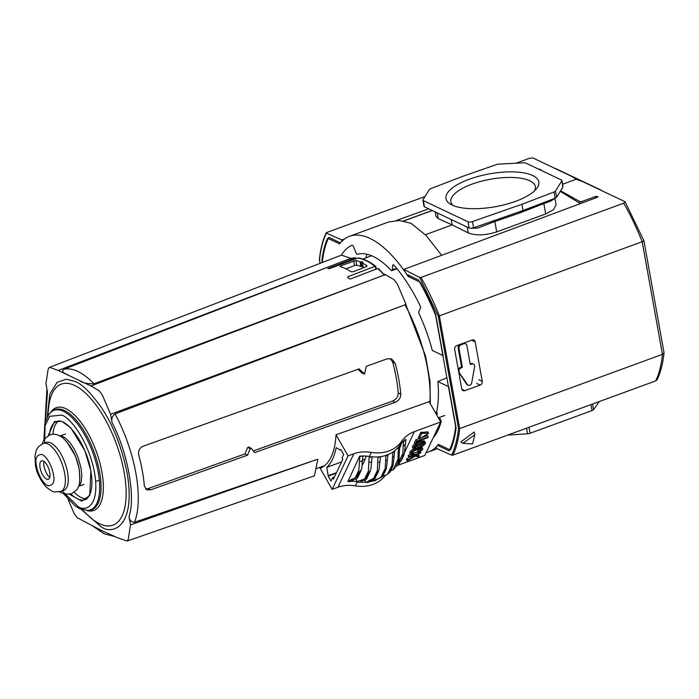 <?xml version="1.0" encoding="UTF-8"?>
<svg xmlns="http://www.w3.org/2000/svg" width="699" height="699" viewBox="0 0 699 699"><rect width="100%" height="100%" fill="white"/><g stroke="black" fill="none" stroke-linecap="round" stroke-linejoin="round"><path stroke-width="1.05" d="M341.427 255.152A105.54 43.705 69.9 0 1 352.008 245.297L352.043 245.288A2.368 0.979 -110.1 0 0 352.008 245.297M393.913 265.139L392.689 265.585A2.368 0.979 -110.1 0 1 393.1 264.807A2.368 0.979 -110.1 0 1 394.026 265.262A105.54 43.705 69.9 0 1 420.003 305.463A2.368 0.979 69.9 0 1 420.466 306.878A2.368 0.979 69.9 0 1 420.405 308.259L418.911 311.396A2.368 0.979 69.9 0 0 419.26 314.069A95.239 39.441 -110.1 0 1 432.314 350.487L443.105 355.616L435.704 314.48A131.036 54.269 69.9 0 0 420.868 283.383A3.381 1.398 69.9 0 0 419.487 281.846L408.233 276.498L409.92 275.878M366.87 254.209A105.54 43.705 -110.1 0 0 365.909 257.887M433.24 437.705A105.54 43.705 69.9 0 0 441.008 422.222A2.368 0.979 -110.1 0 0 441.008 421.025A2.368 0.979 -110.1 0 0 440.387 419.321L439.33 417.469M446.862 377.74L437.906 381.575L448.706 386.704L456.106 427.84A131.036 54.269 69.9 0 1 450.724 449.326A3.381 1.398 69.9 0 1 450.296 449.789A3.381 1.398 69.9 0 1 449.693 449.728L438.439 444.381A114.828 47.558 69.9 0 1 428.478 451.947A114.828 47.558 69.9 0 1 426.145 452.646M437.382 414.053A2.368 0.979 69.9 0 1 436.744 411.239A95.239 39.441 -110.1 0 0 437.906 381.575M466.583 384.135A2.7 2.263 115.4 0 0 467.386 384.843L468.216 385.236A2.7 2.263 -64.6 0 1 467.413 384.529L466.583 384.135L458.754 372.226M473.459 364.065L472.629 363.672A2.7 2.263 115.4 0 0 471.021 363.62L471.851 364.022A2.7 2.263 -64.6 0 1 473.459 364.065A2.7 2.263 -64.6 0 1 474.604 366.678L471.676 382.965A2.7 2.263 -64.6 0 1 469.824 385.289A2.7 2.263 -64.6 0 1 468.216 385.236M469.195 179.267A47.156 16.68 -10.2 0 0 450.54 204.23A47.156 16.68 -10.2 0 0 515.591 201.312A47.156 16.68 -10.2 0 0 536.483 188.765A47.156 16.68 -10.2 0 0 521.873 172.583A47.156 16.68 -10.2 0 0 469.195 179.267M534.534 190.844A42.927 15.186 -10.2 0 0 535.373 186.764A42.927 15.186 -10.2 0 0 471.982 184.16A42.927 15.186 -10.2 0 0 450.89 201.967A42.927 15.186 -10.2 0 0 453.092 205.497M435.94 434.14L435.346 433.284M392.689 265.585L392.322 269.849A2.368 0.979 69.9 0 1 391.921 270.627A2.368 0.979 69.9 0 1 391.056 270.242A95.239 39.441 -110.1 0 0 357.495 254.296A2.368 0.979 69.9 0 1 355.835 252.505L353.72 247.07A2.368 0.979 -110.1 0 0 352.025 245.288M322.283 262.509L321.907 260.412A131.036 54.269 69.9 0 1 327.281 238.918A3.381 1.398 69.9 0 1 327.717 238.464A3.381 1.398 69.9 0 1 328.312 238.525L339.565 243.872A114.828 47.558 69.9 0 1 349.526 236.297A114.828 47.558 69.9 0 1 408.233 276.498M471.851 364.022L470.873 364.371A0.673 0.568 -64.6 0 1 470.182 363.961L466.862 345.498A2.901 2.438 115.4 0 0 465.621 343.786L464.791 343.392A2.901 2.438 115.4 0 0 463.07 343.34L460.152 344.406A2.901 2.438 115.4 0 0 458.151 347.988L461.471 366.459A0.673 0.568 -64.6 0 1 461.008 367.29L460.029 367.648A2.7 2.263 115.4 0 0 458.273 369.561M471.021 363.62L470.182 363.934M441.663 255.318L426.172 235.546L411.117 223.357L399.356 220.517L388.661 221.967L349.526 236.297M465.621 343.786A2.901 2.438 115.4 0 0 463.9 343.733L460.982 344.799L460.152 344.406M458.71 371.955L467.413 384.529M459.348 372.261A2.7 2.263 -64.6 0 1 460.859 368.041L460.029 367.648M458.151 347.988L458.981 348.382L462.301 366.853A0.673 0.568 -64.6 0 1 461.838 367.683L460.859 368.041M458.981 348.382A2.901 2.438 -64.6 0 1 460.982 344.799M425.368 234.715L452.166 224.903L438.308 218.673L435.966 216.314L435.171 211.893M580.423 203.601L560.266 191.36M554.971 198.455L556.098 204.728L553.538 209.7L545.709 213.946L496.701 231.885C485.403 235.458 475.923 235.799 468.278 232.916L452.166 224.903L451.187 219.503M496.701 231.885L494.84 221.522L477.6 228.127L470.89 228.285L473.581 227.795L472.454 221.574L521.882 204.3L554.019 191.98L555.137 198.201L523.001 210.521L519.436 213.073L543.848 203.584L545.709 213.946M494.84 221.522L519.436 213.073M555.137 198.201L556.614 197.24L555.487 191.019L561.813 180.858L562.931 187.07L556.614 197.24L551.004 200.98L543.848 203.584M562.931 187.07L562.59 186.231M521.882 204.3L523.001 210.521L473.581 227.795M469.134 228.031L424.433 206.79L423.314 200.569L468.015 221.81L469.134 228.031L470.89 228.285M424.092 205.943L424.433 206.79M592.569 404.013L593.573 409.623L599.261 401.567M528.968 427.299L530.043 433.275L592.036 410.584L590.961 404.599M507.666 435.093L527.57 433.791L526.565 428.181M561.813 180.858A3.381 1.197 169.8 0 0 561.909 180.464A3.381 1.197 169.8 0 0 561.472 180.01L525.788 163.059A3.381 1.197 169.8 0 0 523.831 162.806L498.841 164.108A3.381 1.197 169.8 0 0 496.36 164.588L462.904 176.279L430.767 188.599A3.381 1.197 169.8 0 0 429.3 189.56L422.974 199.731A3.381 1.197 169.8 0 0 422.878 200.115L424.005 206.345M593.573 409.623A3.381 1.197 169.8 0 1 592.036 410.584M530.043 433.275A3.381 1.197 169.8 0 1 527.57 433.791M555.487 191.019A3.381 1.197 169.8 0 1 554.019 191.98M423.314 200.569A3.381 1.197 169.8 0 1 422.878 200.115M472.454 221.574A3.381 1.197 169.8 0 1 468.015 221.81M516.011 163.208L529.318 158.341L532.953 157.957L571.546 176.34L576.247 179.224L582.975 181.766L625.028 201.696L643.919 240.736L664.05 352.838C662.94 363.532 660.59 372.584 656.981 379.994M625.028 201.696L623.726 203.199L420.947 277.442L419.618 277.398L404.232 269.631L404.529 269.159L597.217 197.336L598.029 196.637L595.531 196.506L582.057 201.434L579.751 201.522L560.615 190.801M419.618 277.398L438.299 316.219L642.189 241.723C643.849 241.094 644.303 240.727 643.543 240.622M623.726 203.199A136.104 56.366 69.9 0 1 642.189 241.723L662.451 354.349L664.05 352.838M404.686 270.05L404.485 271.02A114.828 47.558 69.9 0 1 406.835 274.41L418.386 279.897A130.023 53.849 -110.1 0 1 435.66 315.476L455.652 426.608A130.023 53.849 -110.1 0 1 449.151 450.89L437.6 445.403A114.828 47.558 69.9 0 1 436.141 446.984L436.394 448.374L436.692 447.928L436.394 448.374L451.598 455.136L452.917 455.136L655.706 380.903L657.016 379.478M344.091 239.311L341.61 239.879L326.407 233.108L326.529 232.584L424.948 196.55M404.485 271.02L404.529 269.159M562.581 184.23L576.247 179.224M320.151 263.331L319.513 259.775C320.623 249.124 322.921 240.238 326.407 233.108L326.529 232.584M428.732 208.835L396.403 220.473M540.318 169.962L540.808 169.429L538.789 169.228M655.706 380.903A136.104 56.366 69.9 0 0 662.451 354.349L459.671 428.592L439.4 315.965A136.104 56.366 69.9 0 0 420.947 277.442M461.856 389.256L464.844 390.68A3.041 2.551 -64.6 0 1 463.035 390.627A3.041 2.551 -64.6 0 1 461.742 388.836L454.647 349.378A3.041 2.551 -64.6 0 1 456.735 345.629L472.07 340.02A3.041 2.551 -64.6 0 1 473.878 340.072A3.041 2.551 -64.6 0 1 475.171 341.863L471.711 340.221M478.806 379.679L482.266 381.322L475.171 341.863M482.266 381.322A3.041 2.551 -64.6 0 1 480.169 385.07L476.744 383.436M464.844 390.68L480.169 385.07M462.86 443.297L460.859 441.882L474.193 432.026L474.866 434.726L472.507 443.952L462.86 443.297L474.866 434.726M341.61 239.879L341.863 241.269A114.828 47.558 69.9 0 0 340.404 242.85L328.853 237.363A130.023 53.849 -110.1 0 0 322.353 261.644L322.492 262.431M319.513 259.775L319.784 259.128M341.863 241.269L342.894 240.692M438.299 316.219L458.5 428.47L459.671 428.592A136.104 56.366 69.9 0 1 452.917 455.136M437.6 445.403L439.278 444.774M371.283 452.393L369.343 456.491A33.77 28.476 25.4 0 0 371.868 456.831A33.77 28.476 25.4 0 0 377.976 456.928A33.77 28.476 25.4 0 0 380.343 456.683A33.77 28.476 25.4 0 0 385.9 455.407L385.105 470.715A40.525 34.172 -154.6 0 0 385.245 470.663A40.525 34.172 -154.6 0 0 385.385 470.61L386.495 468.138L387.884 454.682A33.77 28.476 25.4 0 0 392.724 452.148A33.77 28.476 25.4 0 0 394.516 450.881A33.77 28.476 25.4 0 0 398.413 447.115A33.77 28.476 25.4 0 0 399.749 445.359L401.698 441.261A33.77 28.476 -154.6 0 1 371.283 452.393A33.77 28.476 25.4 0 0 353.825 453.782L348.058 455.897L336.027 434.778A92.871 38.462 69.9 0 1 320.125 468.243L332.156 489.361L337.932 487.247A33.77 28.476 -154.6 0 1 355.389 485.849A33.77 28.476 25.4 0 0 385.193 475.565M386.093 455.704A34.137 28.781 25.4 0 0 387.071 455.364A34.137 28.781 25.4 0 0 388.032 454.988M385.385 470.61L382.973 475.687A40.525 34.172 -154.6 0 1 382.834 475.739A40.525 34.172 -154.6 0 1 382.694 475.792L378.299 478.806L376.027 479.304M376.691 479.164L373.904 480.667A33.77 28.476 -154.6 0 1 368.74 481.891M376.979 479.121L376.036 480.248A34.137 28.781 -154.6 0 1 375.075 480.624A34.137 28.781 -154.6 0 1 374.087 480.964M444.835 415.459L438.352 417.827M336.158 447.648A95.746 39.651 69.9 0 1 332.488 459.26A95.746 39.651 69.9 0 1 326.809 467.334L328.224 476.133L331.046 481.095L332.68 477.644L333.467 479.025L342.816 459.339L342.038 457.967L343.672 454.516L340.841 449.562L340.57 450.139L336.158 447.648M415.818 445.394A6.422 2.202 -29.7 0 1 417.163 444.581A7.899 2.709 -29.7 0 1 418.937 443.708A11.28 3.871 -29.7 0 1 420.518 443.07A11.28 3.871 -29.7 0 1 422.039 442.572A7.899 2.709 -29.7 0 1 423.55 442.24A6.422 2.202 -29.7 0 1 424.529 442.205A5.111 1.756 -29.7 0 1 425.315 442.563A4.622 1.581 -29.7 0 1 425.35 442.607A4.622 1.581 -29.7 0 1 424.319 444.678A5.111 1.756 -29.7 0 1 422.781 445.892A6.422 2.202 -29.7 0 1 421.427 446.705A7.899 2.709 -29.7 0 1 419.662 447.578A11.28 3.871 -29.7 0 1 418.116 448.199A11.28 3.871 -29.7 0 1 418.081 448.208A11.28 3.871 -29.7 0 1 418.046 448.225A11.28 3.871 -29.7 0 1 416.56 448.706A7.899 2.709 -29.7 0 1 415.049 449.038A6.422 2.202 -29.7 0 1 414.061 449.081A5.111 1.756 -29.7 0 1 413.275 448.723A4.622 1.581 -29.7 0 1 413.249 448.671A4.622 1.581 -29.7 0 1 414.28 446.6A5.111 1.756 -29.7 0 1 415.818 445.394L415.258 444.415M427.753 431.93L420.693 432.489L418.474 437.46M427.657 431.764L428.242 433.572L419.505 438.797L418.395 437.329M414.813 446.923A5.784 1.983 150.3 0 0 415.652 446.775A8.755 3.006 150.3 0 0 417.486 446.215A8.755 3.006 150.3 0 0 417.609 446.172L418.395 447.552A8.755 3.006 -29.7 0 1 418.273 447.596A8.755 3.006 -29.7 0 1 416.438 448.155A5.784 1.983 -29.7 0 1 415.433 448.312A3.879 1.328 -29.7 0 1 414.542 448.12A3.277 1.127 -29.7 0 1 414.446 448.007A3.277 1.127 -29.7 0 1 414.498 447.395A3.277 1.127 -29.7 0 1 415.389 446.338A3.879 1.328 -29.7 0 1 416.884 445.272A5.784 1.983 -29.7 0 1 418.124 444.608A8.755 3.006 -29.7 0 1 420.204 443.734A8.755 3.006 -29.7 0 1 422.161 443.131A5.784 1.983 -29.7 0 1 423.166 442.974A3.879 1.328 -29.7 0 1 424.057 443.166A3.277 1.127 -29.7 0 1 424.153 443.271A3.277 1.127 -29.7 0 1 424.101 443.882A3.277 1.127 -29.7 0 1 423.21 444.948A3.879 1.328 -29.7 0 1 421.715 446.014A5.784 1.983 -29.7 0 1 420.475 446.67A8.755 3.006 -29.7 0 1 418.509 447.509A8.755 3.006 -29.7 0 1 418.395 447.552M417.609 446.172A8.755 3.006 150.3 0 0 417.722 446.128A8.755 3.006 150.3 0 0 419.688 445.298A5.784 1.983 150.3 0 0 420.929 444.634A3.879 1.328 150.3 0 0 422.423 443.568A3.277 1.127 150.3 0 0 423 442.983M401.698 441.261A33.77 28.476 25.4 0 1 414.446 431.598L440.711 421.978L429.16 401.689L336.027 434.778M436.718 411.964L435.302 412.471M440.711 421.978L424.817 455.433L398.552 465.053A33.77 28.476 -154.6 0 0 396.482 465.91M436.823 412.62L435.634 413.057M437.635 431.169A101.32 41.957 69.9 0 1 437.041 431.86L435.809 432.314M348.058 455.897L332.156 489.361M369.343 456.491A33.77 28.476 25.4 0 0 369.282 456.482A33.77 28.476 25.4 0 0 362.886 455.966A33.77 28.476 25.4 0 0 359.67 456.141L347.84 481.672A33.744 28.449 25.4 0 1 351.012 481.497L353.476 479.837L356.944 478.666L357.652 476.762L350.435 479.951M351.186 481.227A33.77 28.476 -154.6 0 1 357.276 481.742L355.896 479.269M385.9 455.407A33.77 28.476 25.4 0 0 387.884 454.682M403.489 441.104L403.646 441.357A33.744 28.449 -154.6 0 1 405.892 439.549L405.752 439.269A33.77 28.476 25.4 0 0 403.489 441.104A33.77 28.476 25.4 0 0 399.776 445.315A33.77 28.476 25.4 0 0 399.749 445.359M409.378 457.181L406.888 458.701L406.486 459.558L407.264 460.938L414.953 456.255L418.815 456.709L419.243 455.809L418.456 454.429L417.32 454.28M410.566 454.472L408.548 455.215L408.199 455.949L408.985 457.329L412.716 455.966L414.131 456.15L407.674 460.073L407.264 460.938M417.766 451.842L413.625 453.354M419.051 438.579L415.896 439.741L414.306 443.096L415.084 444.477L416.386 444.005L417.635 441.375L427.884 437.626L428.234 436.884L427.447 435.512L421.209 437.792M424.59 441.279A4.622 1.581 150.3 0 0 424.564 441.235A4.622 1.581 150.3 0 0 424.538 441.183A5.111 1.756 150.3 0 0 423.751 440.824A6.422 2.202 150.3 0 0 422.764 440.859A7.899 2.709 150.3 0 0 421.252 441.2A11.28 3.871 150.3 0 0 419.732 441.698A11.28 3.871 150.3 0 0 418.159 442.327A7.899 2.709 150.3 0 0 416.901 442.93M414.883 444.118A5.111 1.756 150.3 0 0 413.502 445.228A4.622 1.581 150.3 0 0 412.462 447.299A4.622 1.581 150.3 0 0 412.497 447.343L413.223 448.627M420.274 448.723A3.277 1.127 -29.7 0 1 419.697 449.308A3.879 1.328 -29.7 0 1 418.203 450.374A5.784 1.983 -29.7 0 1 417.434 450.803L418.247 452.69A7.899 2.709 -29.7 0 0 418.701 452.445A6.422 2.202 -29.7 0 0 420.055 451.633A5.111 1.756 -29.7 0 0 421.584 450.418A4.622 1.581 -29.7 0 0 422.624 448.347A4.622 1.581 -29.7 0 0 422.589 448.304L421.803 446.923M413.607 448.968A6.422 2.202 150.3 0 0 412.305 449.754A5.111 1.756 150.3 0 0 410.767 450.969A4.622 1.581 150.3 0 0 409.736 453.039L410.523 454.411A4.622 1.581 -29.7 0 0 410.549 454.464A5.111 1.756 -29.7 0 0 411.335 454.822A6.422 2.202 -29.7 0 0 412.323 454.778A7.899 2.709 -29.7 0 0 413.275 454.595L413.904 453.843L413.126 452.463A8.755 3.006 -29.7 0 1 412.926 452.515A5.784 1.983 -29.7 0 1 412.087 452.664M409.736 453.039A4.622 1.581 150.3 0 0 409.763 453.083L410.496 454.367M377.976 456.928L377.268 472.629A40.525 34.172 -154.6 0 0 377.678 472.576L374.708 478.92L368.495 482.258A34.137 28.781 -154.6 0 1 366.171 482.502L365.97 482.188A33.77 28.476 -154.6 0 1 360.23 482.127M378.421 478.763A33.77 28.476 -154.6 0 1 376.385 479.732M332.68 477.644L334.428 477.006M336.236 473.197L328.224 476.133M341.593 461.917L326.809 467.334M328.495 475.556L336.516 472.62M341.068 449.955L340.57 450.139M362.886 455.966L363.017 456.237A33.744 28.449 -154.6 0 0 359.845 456.412L359.67 456.141M369.71 456.875L369.719 456.779A33.744 28.449 25.4 0 0 369.413 456.727L368.95 458.771L369.71 456.875A34.137 28.781 25.4 0 0 372.034 457.163L371.868 456.831M369.055 458.553L368.417 471.03L364.677 478.902L360.107 480.58A36.095 30.433 25.4 0 0 362.528 480.833L360.037 482.424A34.137 28.781 -154.6 0 1 357.713 482.135L357.722 482.039A33.744 28.449 25.4 0 0 357.416 481.987L357.276 481.742M350.697 479.933A31.787 26.798 -154.6 0 1 351.221 479.898L347.84 481.672M359.845 456.412L358.884 470.182L355.197 477.95M392.724 452.148L392.917 452.445A34.137 28.781 25.4 0 0 394.673 451.204L394.516 450.881M378.168 457.242A34.137 28.781 25.4 0 0 380.501 456.997L380.343 456.683M398.413 447.115L398.622 447.439A34.137 28.781 25.4 0 0 399.863 445.831L399.452 450.872A36.095 30.433 -154.6 0 1 398.107 452.506L398.011 459.304L392.995 469.868L390.627 470.855M405.158 444.634A31.787 26.798 25.4 0 0 403.096 446.364L402.921 456.464L403.498 455.905L404.38 453.52L405.892 439.549M399.531 462.354L401.375 460.484L403.734 455.512L401.331 460.475L397.373 464.04M419.243 455.809L414.752 455.215L420.527 453.101L420.344 451.432M406.888 458.701L407.674 460.073M408.548 455.215L409.334 456.596L408.985 457.329M420.877 452.367L409.334 456.596M415.896 439.741L416.683 441.113L415.084 444.477M428.234 436.884L416.683 441.113M424.529 442.205L423.751 440.824M410.523 454.411A4.622 1.581 -29.7 0 1 411.554 452.349A5.111 1.756 -29.7 0 1 413.092 451.135A6.422 2.202 -29.7 0 1 414.437 450.322A7.899 2.709 -29.7 0 1 416.211 449.448A11.28 3.871 -29.7 0 1 417.792 448.81A11.28 3.871 -29.7 0 1 419.304 448.312A7.899 2.709 -29.7 0 1 420.824 447.98A6.422 2.202 -29.7 0 1 421.803 447.945L421.174 446.844M421.803 447.945A5.111 1.756 -29.7 0 1 422.589 448.304M417.434 450.803L418.247 452.69M420.85 448.723L421.366 449.623A3.277 1.127 -29.7 0 1 420.483 450.689A3.879 1.328 -29.7 0 1 418.989 451.755A5.784 1.983 -29.7 0 1 418.22 452.183M413.904 453.843A8.755 3.006 -29.7 0 1 413.712 453.896A5.784 1.983 -29.7 0 1 412.707 454.053A3.879 1.328 -29.7 0 1 411.816 453.861A3.277 1.127 -29.7 0 1 411.72 453.747A3.277 1.127 -29.7 0 1 411.772 453.135A3.277 1.127 -29.7 0 1 412.663 452.078A3.879 1.328 -29.7 0 1 414.158 451.012A5.784 1.983 -29.7 0 1 415.398 450.348A8.755 3.006 -29.7 0 1 417.478 449.474A8.755 3.006 -29.7 0 1 419.435 448.872A5.784 1.983 -29.7 0 1 420.44 448.714A3.879 1.328 -29.7 0 1 421.331 448.907A3.277 1.127 -29.7 0 1 421.418 449.011A3.277 1.127 -29.7 0 1 421.366 449.623M413.092 451.135L412.305 449.754M428.443 433.144L422.231 433.424L421.445 432.043M420.693 432.489L421.48 433.869L419.182 438.71M421.48 433.869L422.231 433.424M373.904 480.667L373.371 479.837M365.97 482.188L364.817 480.37M369.719 456.779L368.95 458.771M357.713 482.135L358.43 480.912L357.416 481.987M358.43 480.912L357.722 482.039M363.017 456.237L362.274 461.314A31.787 26.798 25.4 0 0 359.286 461.427M356.77 476.788L358.945 472.218L358.884 470.182M358.945 472.218L359.793 472.262L361.811 468.417L362.274 461.314M378.299 478.806L382.423 476.701L385.927 469.842M386.748 474.822L389.911 472.192A40.525 34.172 25.4 0 1 389.588 472.402L386.748 474.822L382.982 476.028M392.917 452.445L391.982 465.036L387.63 474.193M377.678 472.576L379.059 469.763L380.501 456.997M368.417 471.03L368.522 472.908A40.525 34.172 -154.6 0 0 368.932 472.935L370.924 469.221L372.034 457.163M362.528 480.833L365.9 479.794L366.521 478.002A40.525 34.172 -154.6 0 1 366.119 477.976L364.677 478.902M378.491 471.467L375.267 477.644A40.525 34.172 -154.6 0 1 374.865 477.705L368.757 480.79M371.387 480.484L368.827 480.79L366.171 482.502M389.588 472.402L391.999 467.334A40.525 34.172 25.4 0 0 392.322 467.124L393.153 465.027L394.673 451.204M398.622 447.439L398.107 452.506M403.096 446.364L403.646 441.357M389.963 472.253L392.62 466.661L389.963 472.253M391.999 467.334L391.982 465.036M358.325 481.13L360.107 480.58M395.87 467.115L395.66 467.334A40.525 34.172 25.4 0 0 395.896 467.072L398.308 462.004A40.525 34.172 25.4 0 1 398.063 462.266L398.011 459.304M394.734 468.356L392.995 469.868M399.452 450.872L399.024 459.82L395.949 467.019M399.426 448.793L401.698 442.895M423.585 442.983L424.101 443.882M362.3 460.213L365.175 459.156L362.134 465.56M365.175 459.156L366.18 456.098M364.563 374.035L366.311 366.311L387.36 358.77L391.72 359.006L395.232 363.366A93.159 38.585 69.9 0 1 398.745 379.111A93.159 38.585 69.9 0 1 400.772 394.149C400.719 397.906 398.858 400.623 395.188 402.301L254.654 452.62L251.256 448.286L250.242 448.653L247.49 455.189L150.669 489.85L146.729 489.824L144.344 485.997A88.354 36.593 -110.1 0 0 142.36 470.986A88.354 36.593 -110.1 0 0 138.813 455.224C138 451.056 139.337 448.094 142.841 446.329L359.146 368.871L364.563 374.035L362.021 372.829M400.387 306.555L110.582 414.289L102.299 394.935L99.144 390.732L90.87 385.97L385.298 274.628L394.009 279.652L397.329 284.065L406.049 304.449L115.064 413.869C112.233 416.08 111.237 418.998 112.085 422.633C127.725 452.227 135.903 497.688 128.983 516.552L130.486 524.897L317.844 459.173L314.428 475.853L127.174 541.043L128.275 539.279L130.486 524.897M395.232 363.366L392.698 362.161A88.091 36.479 69.9 0 1 396.254 377.923A88.091 36.479 69.9 0 1 398.238 392.943L400.772 394.149M392.698 362.161L390.374 358.561M358.124 369.238L361.427 372.681M375.713 266.345C369.518 261.496 363.602 258.7 357.975 257.975L329.386 268.678A93.168 38.585 -110.1 0 0 327.848 268.582L355.564 257.817L349.683 258.744L63.609 369.378C60.315 372.515 66.921 374.105 69.751 375.931L90.87 385.97M378.867 269.29L377.643 268.538L350.61 278.953L349.439 278.849A93.168 38.585 -110.1 0 0 347.656 277.363L347.936 276.734L374.979 266.319L375.747 266.712M58.323 421.244A41.538 17.204 -110.1 0 0 52.941 434.245M115.064 413.869A88.231 36.54 69.9 0 1 135.886 473.31A88.231 36.54 69.9 0 1 134.566 522.223L317.844 459.173M250.242 448.653L247.699 447.439L248.573 446.967L251.256 448.286M145.575 488.977L148.074 488.618L150.669 489.85M247.49 455.189L244.903 453.957L148.074 488.618M247.699 447.439L244.903 453.957M395.188 402.301L392.611 401.069L253.353 450.934M392.611 401.069C396.281 399.409 398.159 396.691 398.238 392.943M134.566 522.223C131.333 522.214 129.472 520.318 128.983 516.552M110.582 414.289L112.085 422.633M405.175 304.773L406.11 305.402L425.577 356.141L430.025 381.418L430.304 403.699M68.065 499.304L74.138 513.555L77.292 517.749L101.993 530.803L118.236 538.029M118.253 538.029L127.174 541.043M345.315 260.447L58.209 370.453L69.751 375.931M58.209 370.453L50.258 367.508L49.227 367.447L48.161 369.212L45.951 383.585L47.453 391.938L45.47 421.043M384.424 274.96L378.543 268.687M385.298 274.628L384.17 274.095M363.445 267.796A88.546 36.671 69.9 0 0 363.253 267.691L362.414 263.025A93.605 38.768 69.9 0 1 366.739 265.603L366.966 265.917M366.861 266.284L366.739 265.603L366.162 266.747L353.213 271.736L350.907 271.693A93.308 38.646 -110.1 0 0 340.107 266.564L339.906 266.415M340.107 266.564L340.754 265.812L355.94 260.474A93.605 38.768 69.9 0 1 360.064 261.915L360.929 261.898C362.702 261.653 363.227 261.898 362.493 262.641L362.886 262.125M63.609 369.378A88.231 36.54 69.9 0 1 93.972 383.803L379.653 276.769M347.656 277.363L347.936 276.734L348.111 277.73M93.972 383.803C87.226 383.917 82.342 382.807 79.328 380.483M406.276 305.699L406.049 304.449M49.227 367.447L341.462 255.144L351.029 258.35M350.915 258.298L350.138 258.595M362.938 266.433L360.902 266.581L360.064 261.915M355.94 260.474L356.787 265.174A88.546 36.671 69.9 0 1 360.902 266.581M346.014 268.827L354.55 265.541L353.703 260.832M349.683 258.744A93.701 38.803 -110.1 0 1 355.214 257.887L356.446 258.63M356.787 265.174L354.55 265.541M74.19 492.288A41.538 17.204 -110.1 0 0 86.702 498.745M99.337 480.327L95.92 481.34M63.792 490.34A25.496 10.564 -110.1 0 0 67.567 472.358A25.496 10.564 -110.1 0 0 46.256 442.45L43.373 443.507A25.496 10.564 69.9 0 1 64.684 473.415A25.496 10.564 69.9 0 1 60.9 491.397L63.792 490.34M43.801 461.331A10.721 4.439 -110.1 0 0 43.976 466.006A10.721 4.439 -110.1 0 0 49.725 477.504M49.751 472.393A9.83 4.072 -110.1 0 0 41.241 461.008A9.83 4.072 -110.1 0 0 40.088 467.797A9.83 4.072 -110.1 0 0 47.978 479.409A9.83 4.072 -110.1 0 0 49.751 472.393M392.322 269.849L396.604 268.276M463.07 343.34L463.9 343.733M470.209 364.057L470.873 364.371M461.008 367.29L461.838 367.683M461.471 366.459L462.301 366.853M432.305 210.53L403.533 221.067M438.308 218.673L437.268 212.889M467.238 227.131L468.278 232.916M458.5 428.47C457.391 439.121 455.084 448.007 451.598 455.136M580.083 203.392L579.751 201.522M595.775 197.878L595.531 196.506M582.057 201.434L582.319 202.893M342.833 240.351L342.737 239.801M387.263 459.986A36.095 30.433 -154.6 0 1 386.381 460.326A36.095 30.433 -154.6 0 1 385.49 460.632M419.688 445.298L420.475 446.67M353.825 453.782L337.932 487.247M357.311 481.803L355.389 485.849M414.446 431.598L404.616 452.297M400.081 461.829L398.552 465.053M422.039 442.572L421.252 441.2M419.732 441.698L420.518 443.07M423.55 442.24L422.764 440.859M425.315 442.563L424.538 441.183M414.28 446.6L413.502 445.228M417.163 444.581L416.595 443.568M418.937 443.708L418.159 442.327M419.304 448.312L419.033 447.841M420.824 447.98L420.396 447.238M418.203 450.374L418.989 451.755M419.697 449.308L420.483 450.689M411.991 452.786L412.707 454.053M412.926 452.515L413.712 453.896M411.554 452.349L410.767 450.969M414.437 450.322L413.694 449.003M416.211 449.448L415.896 448.88M351.221 479.898A31.787 26.798 -154.6 0 1 353.476 479.837M385.062 468.662L380.999 477.225M377.207 470.864L373.449 478.78M359.793 472.262L357.652 476.762M393.939 456.29A36.095 30.433 -154.6 0 1 392.322 457.399M379.732 462.013A36.095 30.433 -154.6 0 1 377.626 462.266M382.694 475.792L385.105 470.715M371.335 462.31A36.095 30.433 -154.6 0 1 368.915 462.056M368.932 472.935L366.521 478.002M374.865 477.705L377.268 472.629M395.66 467.334L398.063 462.266M402.947 453.363L398.081 463.612M400.78 460.973L402.921 456.464M414.717 447.045L415.433 448.312M415.652 446.775L416.438 448.155M420.929 444.634L421.715 446.014M422.423 443.568L423.21 444.948M368.522 472.908L366.119 477.976M399.679 446.521L400.684 446.154M82.106 509.658L87.829 515.189A75.108 31.106 -110.1 0 0 99.616 523.769A75.108 31.106 -110.1 0 0 124.125 472.183A75.108 31.106 -110.1 0 0 74.732 385.481A75.108 31.106 -110.1 0 0 48.572 407.954L47.768 415.87M81.171 509.326L101.303 526.95C113.194 535.277 136.226 526.268 127.069 472.707C121.434 446.111 112.766 424.258 101.067 407.15C90.354 392.314 81.713 383.768 75.134 381.532L66.265 379.225L57.135 382.301L49.778 394.166L47.27 416.735M89.026 510.375A53.386 22.106 -110.1 0 0 98.14 465.272A53.386 22.106 -110.1 0 0 64.509 410.54A53.386 22.106 -110.1 0 0 52.6 410.863L51.56 411.632A53.019 21.957 69.9 0 1 63.391 411.318A53.019 21.957 69.9 0 1 96.794 465.665A53.019 21.957 69.9 0 1 87.742 510.453L89.026 510.375M50.695 412.331A54.705 22.656 69.9 0 1 65.898 408.732A54.705 22.656 69.9 0 1 101.399 469.387A54.705 22.656 69.9 0 1 86.632 510.471M44.64 442.895L45.103 425.778L49.612 416.333L61.792 415.101C68.624 416.656 88.074 438.474 94.505 472.533C100.272 506.268 85.767 511.948 78.271 506.705L62.263 491.048M49.384 435.023A41.538 17.204 69.9 0 1 56.47 421.628C66.099 416.359 86.755 444.354 90.774 470.689C92.434 480.327 92.268 487.937 90.267 493.529C88.1 497.758 86.353 499.794 85.033 499.645A41.538 17.204 69.9 0 1 70.975 494.001M69.655 494.342L81.809 501.157L89.734 495.512L90.887 470.811L84.859 450.637L70.616 427.674L61.853 421.392L54.496 421.532L48.144 435.783M429.841 402.886A93.701 38.803 -110.1 0 0 427.578 368.775A93.701 38.803 -110.1 0 0 404.904 304.615M374.961 266.328A93.701 38.803 -110.1 0 0 357.521 258.036M384.537 275.301A93.701 38.803 -110.1 0 0 377.643 268.538M361.767 266.564L360.929 261.898M340.754 265.812L340.929 266.791M375.276 266.258L375.817 269.246M36.531 466.111C34.714 458.457 36.575 454.551 42.097 454.394C48.345 457.557 52.818 469.649 53.307 474.079C55.125 481.733 53.264 485.639 47.742 485.796C41.494 482.633 37.021 470.541 36.531 466.111M66.728 441.716L75.483 456.124L79.197 468.653L79.896 477.679M428.478 451.947L437.233 448.749M391.921 270.627L397.006 268.766M432.174 210.469L403.332 221.024M561.909 180.464L563.027 186.694M555.452 168.45L601.061 190.119M436.08 447.098L436.29 448.26M319.382 259.582L320.063 263.366M326.215 232.811C322.755 240.01 320.474 248.914 319.382 259.512M404.127 269.508L404.337 270.679M418.395 437.417L419.182 438.797M424.564 441.235L425.35 442.607M412.462 447.299L413.249 448.671M421.838 446.976L422.624 448.347M427.779 431.807L428.566 433.188M361.156 470.444L357.643 477.828M370.295 471.178L366.573 479.016M92.294 525.709L104.151 533.791L115.431 536.71M51.56 411.632L48.869 414.289L44.867 423.218L43.932 439.697M63.792 493.94L75.046 505.849L79.712 508.697L87.742 510.453M361.601 372.803L364.144 374.009M316.385 468.548L324.485 465.744M46.92 388.95L45.007 422.65M376.263 269.071L375.791 266.476M362.825 259.084L371.553 255.712M362.3 262.903L363.139 267.568M42.036 444.101L44.317 439.129L49.708 434.892C54.356 433.397 58.969 434.603 63.548 438.526C71.918 447.08 77.108 457.268 79.118 469.09C80.219 479.322 79.817 485.49 77.904 487.579C78.148 488.758 75.946 490.855 71.307 493.878L64.36 494.106L59.502 491.808M59.057 435.556L61.861 436.019L65.444 438.046L70.337 443.079L74.4 449.352L78.017 457.277L81.067 468.155L81.809 475.538L81.302 481.209L80.289 484.337L78.017 487.343M43.373 443.507C36.549 447.168 37.292 449.099 36.025 451.231L34.95 456.211L35.439 464.966C36.61 472.786 40.219 480.178 46.274 487.133C51.001 490.777 53.867 492.367 54.871 491.913L60.9 491.397M79.214 486.128L83.88 484.424M60.752 435.704L65.418 434"/></g></svg>
